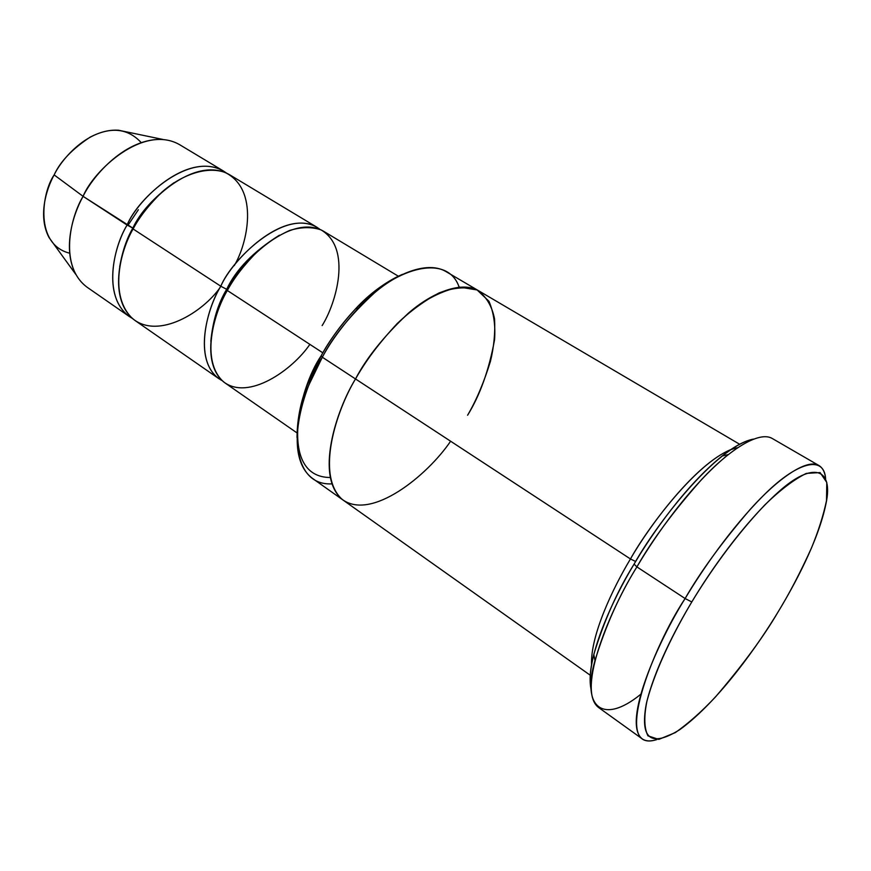 <?xml version="1.0" encoding="UTF-8"?>
<svg xmlns="http://www.w3.org/2000/svg" width="871" height="871" viewBox="0 0 871 871"><rect width="100%" height="100%" fill="white"/><g stroke="black" fill="none" stroke-linecap="round" stroke-linejoin="round"><path stroke-width="1.31" d="M691.792 601.959C710.203 571.136 742.974 524.015 777.803 492.55C813.057 460.498 833.743 468.282 825.969 503.721C818.424 540.684 794.581 584.757 778.064 611.965C789.213 593.837 800.351 572.508 811.467 547.99C818.305 531.419 823.324 515.632 826.514 500.607L826.786 482.447L820.09 472.583L806.317 473.389C793.993 479.507 780.231 489.948 765.032 504.712C734.58 536.612 708.602 574.076 691.792 601.959C675.09 629.864 655.939 667.567 646.99 700.894C643.8 716.506 644.126 728.156 647.948 735.843L658.803 739.403L675.33 732.598C688.384 723.42 701.797 711.487 715.592 696.822C742.702 665.139 763.519 636.853 778.064 611.965C759.251 643.234 719.37 700.872 679.892 729.582C650.953 747.677 639.771 739.065 646.326 703.746C654.088 670.441 674.905 630.038 691.792 601.959L685.107 598.529L691.792 601.959M825.621 478.658C823.933 454.139 795.985 462.675 763.344 495.621C730.802 528.251 702.429 569.612 685.107 598.529C700.687 571.452 722.418 541.708 750.301 509.274C777.563 478.854 806.873 458.135 818.936 465.528C822.747 467.858 824.979 472.234 825.621 478.658M818.936 465.528L772.348 438.538C759.077 430.459 728.951 450.067 701.547 479.583C673.599 511.103 652.052 540.205 636.897 566.901L634.088 564.114C617.397 590.832 603.962 620.947 593.804 654.459C590.037 668.928 589.166 680.741 591.18 689.908C584.408 659.88 613.162 598.453 634.088 564.114C655.874 525.05 715.45 446.932 753.393 439.093C744.498 440.857 734.079 446.496 722.146 456.012C685.902 485.256 652.074 533.542 634.088 564.114L636.897 566.901C655.602 535.132 690.79 484.886 728.265 454.564L722.146 456.012M330.24 477.504C279.058 477.275 297.806 389.544 321.225 355.695C334.9 330.61 365.417 290.163 402.489 274.343C385.232 282.139 369.631 293.592 355.662 308.704C340.419 325.514 328.933 341.182 321.225 355.695L322.324 357.219C330.392 342.063 342.379 325.7 358.297 308.138C390.872 270.152 446.779 251.011 459.148 287.147M223.509 171.064L179.524 144.619C142.877 123.715 93.077 171.293 83.083 196.334L127.101 225.056C137.487 199.622 187.744 150.705 223.509 171.064L226.406 173.035C191.838 147.896 137.389 198.621 127.101 225.056C113.328 246.983 101.101 300.277 132.381 318.427L129.398 316.587C101.613 296.151 114.014 246.439 127.101 225.056L132.828 228.093C126.774 238.523 122.386 251.381 119.697 266.689C122.386 251.381 126.774 238.523 132.828 228.093L83.083 196.334C93.175 175.169 126.328 137.444 163.051 139.48L118.423 130.204C88.287 128.418 62.091 158.163 54.144 174.908L83.083 196.334L54.144 174.908C60.23 161.581 72.217 149.006 90.083 137.172C110.857 126.437 127.895 128.244 141.189 142.583M174.015 182.692C153.873 197.39 140.144 212.524 132.828 228.093M220.047 287.604C202.965 312.09 158.522 339.886 132.74 318.732C108.581 296.271 120.438 250.391 133.1 228.975C139.251 217.271 148.799 205.044 161.734 192.306C179.894 175.964 205.698 165.37 225.197 172.502C259.46 189.54 247.506 243.717 234.255 265.633M210.826 341.236C212.862 320.648 218.153 303.337 226.678 289.324C236.019 269.455 253.592 251.414 279.395 235.214C253.592 251.414 236.019 269.455 226.678 289.324L220.799 286.221C206.285 309.172 192.056 364.274 222.17 380.649M309.869 344.372C292.645 369.816 248.344 401.248 223.455 381.77C200.254 360.692 213.885 312.918 227.331 290.489C233.972 278.089 244.054 265.034 257.598 251.316C267.386 242.671 278.034 235.725 289.52 230.499C301.083 226.939 311.568 226.721 320.964 229.846C352.396 248.191 335.977 303.729 322.139 325.58M640.718 694.307C602.83 725.216 581.36 707.208 594.98 660.643C605.563 625.933 619.542 594.686 636.897 566.901L685.107 598.529L636.897 566.901C611.453 607.327 575.807 689.734 598.453 707.415L642.177 738.837C621.6 722.658 659.14 639.662 685.107 598.529C652.956 646.718 610.93 754.634 656.886 739.555C650.681 741.591 645.77 741.352 642.177 738.837M478.397 290.631L446.083 271.632C428.521 261.039 398.613 272.188 374.584 292.765C350.436 315.019 333.016 336.5 322.324 357.219L630.452 558.964L635.656 561.501L630.452 558.964C613.293 587.446 590.32 635.22 591.518 665.009C590.32 635.22 613.293 587.446 630.452 558.964C649.058 526.215 695.167 464.134 730.823 449.599M737.497 447.738C703.126 454.401 649.788 524.211 630.452 558.964L355.51 378.95C366.441 357.992 383.991 336.141 408.172 313.386C432.212 292.329 461.815 280.614 478.832 290.892C461.815 280.604 432.212 292.318 408.172 313.386C383.991 336.141 366.43 357.992 355.51 378.95C336.239 410.078 314.039 478.125 343.403 500.302L590.233 675.232M398.308 276.194L323.37 231.131C289.858 212.132 238.654 264.163 227.331 290.489L322.847 352.842L227.331 290.489C213.58 312.82 199.176 363.828 225.132 383.022L296.967 432.876M316.87 227.222L229.498 174.679C193.863 154.396 143.541 203.487 133.1 228.975L220.799 286.221C232.056 259.95 283.206 208.136 316.87 227.222L319.995 229.4C287.963 204.641 232.002 258.774 220.799 286.221L133.1 228.975C119.98 250.413 107.471 300.201 135.147 320.572L218.904 378.7C192.829 359.418 207.091 308.497 220.799 286.221L226.678 289.324M450.612 441.216C427.356 475.588 371.177 521.217 342.194 499.388C315.324 475.174 336.413 410.372 355.51 378.95C365.058 361.65 378.961 343.174 397.241 323.522C410.317 311.078 424.199 300.909 438.875 293.026C453.41 287.43 466.148 286.407 477.101 289.945L488.947 301.268C493.715 312.395 495.588 325.242 494.554 339.81C489.034 369.99 480.041 395.14 467.596 415.238C476.306 400.431 483.917 382.456 490.438 361.323C493.944 346.876 495.316 332.733 494.543 318.895C491.984 305.971 486.16 296.325 477.09 289.956L459.703 287.103C445.963 289.727 431.82 296.053 417.285 306.08C388.956 328.345 368.041 356.903 355.51 378.95L322.324 357.219C303.358 387.933 282.106 455.489 312.406 478.331L343 500.008M138.38 209.737L127.917 225.404M69.658 253.189C34.568 244.533 41.536 193.144 54.144 174.908C46.163 189.312 37.856 216.378 49.016 237.511L75.788 274.409C62.287 248.627 72.935 214.527 83.083 196.334C70.29 217.293 58.738 266.395 87.242 287.321L129.398 316.587M331.916 483.873C290.043 485.942 290.925 422.522 309.695 383.284L322.324 357.219L321.225 355.695L309.129 380.66C301.257 398.755 297.218 417.688 297 437.449M355.662 308.704L358.297 308.138M478.843 290.892L739.621 444.243M309.129 380.66L309.695 383.284M593.804 654.459L594.98 660.643"/></g></svg>
